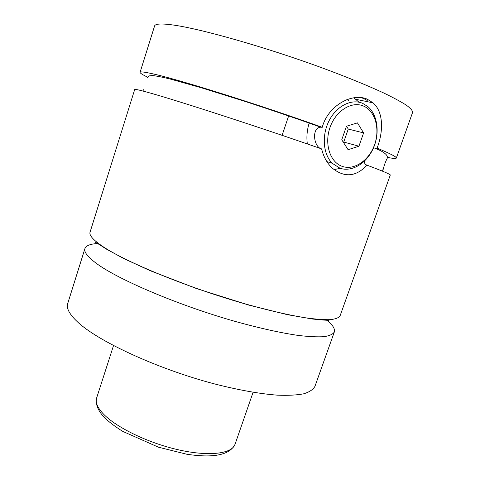 <?xml version="1.0" encoding="UTF-8"?>
<svg xmlns="http://www.w3.org/2000/svg" width="480" height="480" viewBox="0 0 480 480"><rect width="100%" height="100%" fill="white"/><g stroke="black" fill="none" stroke-linecap="round" stroke-linejoin="round"><path stroke-width="0.72" d="M98.538 243.504C90.618 243.81 86.082 245.49 84.93 248.55C83.808 251.886 87.504 256.746 96.018 263.118C117.672 279.444 178.554 305.424 235.782 321.588C260.052 328.302 280.92 332.922 298.386 335.448C308.94 336.684 317.52 337.086 324.12 336.666C329.538 335.796 332.934 334.242 334.32 331.998C335.244 328.86 332.634 324.786 326.49 319.776M321.642 148.914C261.192 127.764 177.576 100.614 149.706 92.892C139.788 90.108 134.79 88.98 134.706 89.508L90.048 232.194C89.052 235.14 92.88 239.622 101.532 245.64C123.552 261.036 184.806 286.5 242.1 303.03C266.394 309.912 287.232 314.796 304.62 317.676C315.12 319.158 323.634 319.824 330.15 319.68C335.484 319.092 338.79 317.814 340.074 315.852L390.288 175.026C390.624 174.414 382.866 171.132 366.996 165.174C355.89 177 344.202 177.894 331.932 167.844C326.88 162.87 323.454 156.558 321.642 148.914C313.692 147.318 311.214 127.734 320.73 127.188L322.236 127.314C262.134 105.726 182.988 80.802 155.52 74.466C145.446 72.084 140.298 71.37 140.082 72.33L154.578 25.998C155.16 23.874 160.698 23.454 171.198 24.75C197.946 27.996 264.108 46.572 322.14 67.878C346.344 76.83 367.452 85.458 383.526 92.892C393.282 97.602 400.884 101.694 406.338 105.174C410.532 108.258 412.632 110.652 412.632 112.344L396.33 158.07C395.958 158.754 393 158.526 387.45 157.386M381.876 170.922L383.28 169.224C384.078 165.546 385.398 161.892 387.222 158.268C388.284 155.19 384.066 151.782 374.568 148.044L377.088 148.098C390.408 153.684 396.822 157.002 396.33 158.07M147.582 77.13C142.464 74.7 139.962 73.098 140.082 72.33M374.568 148.044L373.242 148.44M364.35 161.244C364.266 163.194 365.148 164.508 366.996 165.174M339.954 168.21L332.202 163.266C323.142 154.278 321.564 135.492 329.04 120.828C336.426 106.104 351.354 98.502 362.568 103.302L367.866 106.578C377.838 115.05 379.998 133.716 373.176 148.578C366.45 163.5 351.816 172.344 339.954 168.21M342.276 166.386C354.252 170.628 369.126 160.422 374.598 144.654C380.244 128.952 375.24 110.85 363.336 105.978C351.522 100.86 335.574 110.982 329.952 127.626C324.15 144.198 330.222 162.39 342.276 166.386M346.734 99.72L348.618 100.386M377.088 148.098C383.508 131.538 383.616 111.954 373.074 102.852L367.386 99.258C352.422 92.256 327.906 105.648 322.236 127.314M307.338 143.952C306.39 136.986 307.038 129.906 309.276 122.718M353.91 97.776L358.932 102.192M340.308 168.33L333.96 169.62M361.422 97.674C364.83 99.048 366.774 100.044 367.254 100.65M84.93 248.55L67.704 303.588C66.186 308.214 69.444 314.316 77.484 321.882C97.932 341.28 157.548 368.97 214.56 383.928C238.764 390.084 259.716 393.828 277.422 395.166C288.162 395.586 296.964 395.124 303.834 393.78C309.534 391.974 313.242 389.49 314.958 386.316L334.32 331.998M346.5 126.234L348.258 129.042L343.74 142.05L358.944 146.214L363.6 132.912L357.444 122.88L346.452 126.246L341.754 139.782L348.09 149.706L358.944 146.214M343.74 142.05L343.29 142.188M348.258 129.042L363.6 132.912M102.66 413.19C115.002 426.81 147.3 442.734 178.032 449.718C208.806 456.762 232.026 453.816 235.038 444.312C229.764 454.998 213.654 458.304 186.714 454.218L158.508 447.222L122.802 431.406C115.38 426.798 109.236 422.178 104.358 417.552C97.872 410.514 95.298 403.998 96.624 397.998C95.286 402.18 97.296 407.244 102.66 413.19M327 319.776L329.016 320.778C328.926 320.61 329.67 320.352 323.91 320.082L312.756 319.056L287.262 314.646L248.58 305.028L196.314 288.486L150.24 270.714L124.02 258.696L106.218 249C97.71 243.45 94.278 241.398 95.934 242.838L98.13 243.198M320.73 127.188C297.114 118.758 272.478 110.358 246.822 101.988L201.6 87.852L171.27 79.308C163.332 77.316 157.062 76.062 152.466 75.54L148.926 75.924L147.234 77.97M143.79 89.094L143.886 91.29M326.88 161.61L332.202 163.266M373.062 102.84L356.028 99.348M282.096 135.33L288.756 115.608M367.05 101.61L367.314 100.866M235.038 444.312L253.086 392.298M96.624 397.998L113.514 345.6"/></g></svg>
